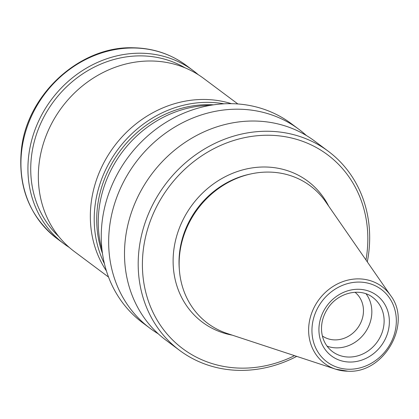 <?xml version="1.0" encoding="UTF-8"?>
<svg xmlns="http://www.w3.org/2000/svg" width="419" height="419" viewBox="0 0 419 419"><rect width="100%" height="100%" fill="white"/><g stroke="black" fill="none" stroke-linecap="round" stroke-linejoin="round"><path stroke-width="0.63" d="M210.081 105.379A109.39 97.47 126.8 0 0 102.032 250.049M223.956 103.802A109.39 97.47 126.8 0 0 118.017 149.3A109.39 97.47 126.8 0 0 104.462 263.797M231.361 103.661A109.39 97.47 126.8 0 0 114.146 146.409A109.39 97.47 126.8 0 0 106.426 270.936M237.845 103.949L203.639 78.4A108.039 96.265 126.8 0 0 61.86 107.358A108.039 96.265 126.8 0 0 74.336 251.526L108.542 277.074M69.276 247.44A108.039 96.265 -53.2 0 1 63.924 243.748A108.039 96.265 -53.2 0 1 36.259 126.538A108.039 96.265 -53.2 0 1 140.784 53.213A108.039 96.265 -53.2 0 1 193.222 70.622A108.039 96.265 -53.2 0 1 198.281 74.708M58.885 236.651A105.881 94.338 -53.2 0 1 40.931 122.987A105.881 94.338 -53.2 0 1 141.329 55.879A105.881 94.338 -53.2 0 1 184.994 67.81M322.368 335.975A27.298 24.323 126.8 0 0 334.954 339.898A27.298 24.323 126.8 0 0 361.194 321.792A27.298 24.323 126.8 0 0 355.013 292.258M327.056 346.152A33.761 30.084 126.8 0 0 336.577 347.875A33.761 30.084 126.8 0 0 367.374 328.905A33.761 30.084 126.8 0 0 366.106 293.866M390.608 295.526C412.401 323.594 384.202 373.539 348.011 371.213L335.603 369.17A47.965 42.738 126.8 0 1 319.063 299.459A47.965 42.738 126.8 0 1 390.608 295.526L325.725 201.864A85.764 76.415 126.8 0 0 251.206 173.864A85.764 76.415 126.8 0 0 179.379 270.04A85.764 76.415 126.8 0 0 227.376 333.545L335.603 369.17A47.965 42.738 126.8 0 0 347.885 371.187M365.976 259.974A121.007 107.819 126.8 0 0 273.251 135.389A121.007 107.819 126.8 0 0 143.528 248.064A121.007 107.819 126.8 0 0 241.433 368.144A121.007 107.819 126.8 0 0 294.52 355.647M367.295 261.87A124.249 110.705 126.8 0 0 328.281 151.264A124.249 110.705 126.8 0 0 165.238 184.57A124.249 110.705 126.8 0 0 179.589 350.363A124.249 110.705 126.8 0 0 239.888 370.38A124.249 110.705 126.8 0 0 296.715 356.37M328.281 151.264L314.59 141.035A124.249 110.705 126.8 0 0 151.542 174.341A124.249 110.705 126.8 0 0 165.893 340.134L179.589 350.363M306.373 135.52A124.249 110.705 126.8 0 0 298.752 129.209A124.249 110.705 126.8 0 0 135.704 162.514A124.249 110.705 126.8 0 0 150.054 328.302A124.249 110.705 126.8 0 0 158.272 333.823M298.752 129.209L291.341 123.678A124.249 110.705 126.8 0 0 128.298 156.978A124.249 110.705 126.8 0 0 142.649 322.771L150.054 328.302M213.496 104.829A107.667 95.93 126.8 0 0 102.477 253.474M63.924 243.748L56.932 238.526A108.039 96.265 -53.2 0 1 29.267 121.316A108.039 96.265 -53.2 0 1 133.792 47.991A108.039 96.265 -53.2 0 1 186.23 65.401L193.222 70.622M348.854 357.051A33.761 30.084 126.8 0 0 381.52 334.137A33.761 30.084 126.8 0 0 372.879 297.506C360.141 287.225 337.52 292.535 327.459 308.923C323.175 315.685 321.205 322.824 321.546 330.34C322.206 339.416 325.851 346.508 332.471 351.609A33.761 30.084 126.8 0 0 348.854 357.051M349.87 362.047A37.815 33.693 126.8 0 0 386.564 307.818A37.815 33.693 126.8 0 0 326.003 307.111A37.815 33.693 126.8 0 0 349.87 362.047M349.027 369.244A45.294 40.355 126.8 0 0 392.975 304.288A45.294 40.355 126.8 0 0 320.441 303.44A45.294 40.355 126.8 0 0 349.027 369.244M251.206 173.864L249.567 174.22A83.962 74.807 126.8 0 0 179.248 268.37L179.379 270.04M328.664 206.106A88.021 78.426 126.8 0 0 192.279 204.765A88.021 78.426 126.8 0 0 232.278 335.158M56.932 238.526C29.477 216.503 17.656 186.665 21.463 149.002C27.256 93.992 80.307 45.839 133.247 47.787C153.087 48.138 170.748 54.009 186.23 65.401"/></g></svg>
